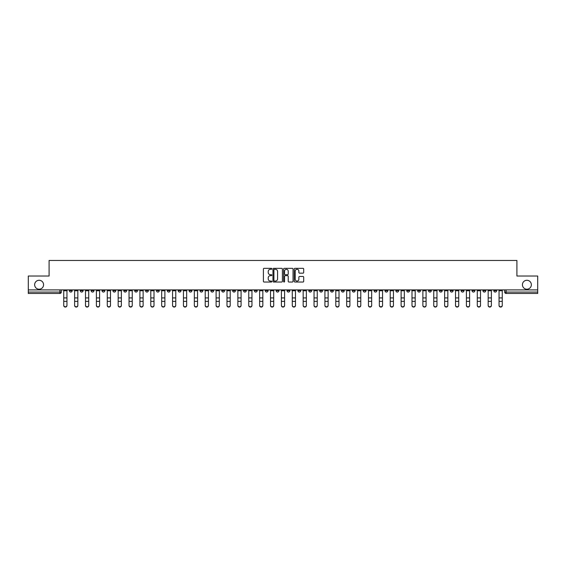 <?xml version="1.0" encoding="UTF-8"?>
<svg xmlns="http://www.w3.org/2000/svg" width="566" height="566" viewBox="0 0 566 566"><rect width="100%" height="100%" fill="white"/><g stroke="black" fill="none" stroke-linecap="round" stroke-linejoin="round"><path stroke-width="0.85" d="M271.836 268.815A0.481 0.481 0 0 0 271.362 268.341L264.081 268.341A0.686 0.686 0 0 0 263.402 269.02L263.402 281.352A0.686 0.686 0 0 0 264.081 282.031L271.362 282.031A0.481 0.481 0 0 0 271.836 281.557A0.481 0.481 0 0 0 271.362 281.076L270.421 281.076A2.193 2.193 0 0 1 268.227 278.882L268.227 277.856A2.193 2.193 0 0 1 270.421 275.663L271.362 275.663A0.481 0.481 0 0 0 271.836 275.182A0.481 0.481 0 0 0 271.362 274.708L270.421 274.708A2.193 2.193 0 0 1 268.227 272.515L268.227 271.489A2.193 2.193 0 0 1 270.421 269.296L271.362 269.296A0.481 0.481 0 0 0 271.836 268.815M522.425 284.74A4.464 4.464 0 0 0 526.889 289.205A4.464 4.464 0 0 0 531.354 284.74A4.464 4.464 0 0 0 526.889 280.276A4.464 4.464 0 0 0 522.425 284.74M34.646 284.74A4.464 4.464 0 0 0 39.111 289.205A4.464 4.464 0 0 0 43.575 284.74A4.464 4.464 0 0 0 39.111 280.276A4.464 4.464 0 0 0 34.646 284.74M428.526 289.905L428.526 290.669L431.313 290.669A1.394 1.394 0 0 1 429.919 292.07A1.394 1.394 0 0 1 428.526 290.669L428.526 289.905M363.223 289.905L363.223 290.669L366.018 290.669A1.394 1.394 0 0 1 364.624 292.07A1.394 1.394 0 0 1 363.223 290.669L363.223 289.905M352.342 289.905L352.342 290.669L355.137 290.669A1.394 1.394 0 0 1 353.736 292.07A1.394 1.394 0 0 1 352.342 290.669L352.342 289.905M287.047 289.905L287.047 290.669L289.834 290.669A1.394 1.394 0 0 1 288.441 292.07A1.394 1.394 0 0 1 287.047 290.669L287.047 289.905M276.166 289.905L276.166 290.669L278.953 290.669A1.394 1.394 0 0 1 277.559 292.07A1.394 1.394 0 0 1 276.166 290.669L276.166 289.905M265.277 289.905L265.277 290.669L268.072 290.669A1.394 1.394 0 0 1 266.678 292.07A1.394 1.394 0 0 1 265.277 290.669L265.277 289.905M243.514 289.905L243.514 290.669L246.302 290.669A1.394 1.394 0 0 1 244.908 292.07A1.394 1.394 0 0 1 243.514 290.669L243.514 289.905M221.752 290.669L221.752 289.905L221.752 290.669A1.394 1.394 0 0 0 223.145 292.07A1.394 1.394 0 0 1 221.752 290.669L224.539 290.669A1.394 1.394 0 0 1 223.145 292.07A1.394 1.394 0 0 0 224.539 290.669L224.539 289.905L224.539 290.669M210.863 290.669L210.863 289.905L210.863 290.669A1.394 1.394 0 0 0 212.264 292.07A1.394 1.394 0 0 1 210.863 290.669L213.658 290.669A1.394 1.394 0 0 1 212.264 292.07M199.982 290.669L199.982 289.905L199.982 290.669A1.394 1.394 0 0 0 201.376 292.07A1.394 1.394 0 0 1 199.982 290.669L202.777 290.669A1.394 1.394 0 0 1 201.376 292.07A1.394 1.394 0 0 0 202.777 290.669L202.777 289.905L202.777 290.669M189.101 289.905L189.101 290.669L191.888 290.669A1.394 1.394 0 0 1 190.494 292.07A1.394 1.394 0 0 1 189.101 290.669L189.101 289.905M178.219 289.905L178.219 290.669L181.007 290.669A1.394 1.394 0 0 1 179.613 292.07A1.394 1.394 0 0 1 178.219 290.669L178.219 289.905M167.338 289.905L167.338 290.669L170.125 290.669A1.394 1.394 0 0 1 168.732 292.07A1.394 1.394 0 0 1 167.338 290.669L167.338 289.905M156.449 290.669L156.449 289.905L156.449 290.669A1.394 1.394 0 0 0 157.85 292.07A1.394 1.394 0 0 1 156.449 290.669L159.244 290.669A1.394 1.394 0 0 1 157.85 292.07M134.687 290.669L134.687 289.905L134.687 290.669A1.394 1.394 0 0 0 136.081 292.07A1.394 1.394 0 0 1 134.687 290.669L137.474 290.669A1.394 1.394 0 0 1 136.081 292.07A1.394 1.394 0 0 0 137.474 290.669L137.474 289.905L137.474 290.669M123.805 290.669L123.805 289.905L123.805 290.669A1.394 1.394 0 0 0 125.199 292.07A1.394 1.394 0 0 1 123.805 290.669L126.593 290.669A1.394 1.394 0 0 1 125.199 292.07A1.394 1.394 0 0 0 126.593 290.669L126.593 289.905L126.593 290.669M112.924 290.669L112.924 289.905L112.924 290.669A1.394 1.394 0 0 0 114.318 292.07A1.394 1.394 0 0 1 112.924 290.669L115.712 290.669A1.394 1.394 0 0 1 114.318 292.07A1.394 1.394 0 0 0 115.712 290.669L115.712 289.905L115.712 290.669M102.036 290.669L102.036 289.905L102.036 290.669A1.394 1.394 0 0 0 103.436 292.07A1.394 1.394 0 0 1 102.036 290.669L104.83 290.669A1.394 1.394 0 0 1 103.436 292.07M91.154 290.669L91.154 289.905L91.154 290.669A1.394 1.394 0 0 0 92.548 292.07A1.394 1.394 0 0 1 91.154 290.669L93.949 290.669A1.394 1.394 0 0 1 92.548 292.07A1.394 1.394 0 0 0 93.949 290.669L93.949 289.905L93.949 290.669M80.273 290.669L80.273 289.905L80.273 290.669A1.394 1.394 0 0 0 81.667 292.07A1.394 1.394 0 0 1 80.273 290.669L83.061 290.669A1.394 1.394 0 0 1 81.667 292.07A1.394 1.394 0 0 0 83.061 290.669L83.061 289.905L83.061 290.669M303.015 273.166A0.686 0.686 0 0 0 303.694 272.479L303.694 269.02A0.686 0.686 0 0 0 303.015 268.341L294.928 268.341A0.686 0.686 0 0 0 294.249 269.02L294.249 281.352A0.686 0.686 0 0 0 294.928 282.031L303.015 282.031A0.686 0.686 0 0 0 303.694 281.352L303.694 277.17A0.686 0.686 0 0 0 303.015 276.484L299.555 276.484A0.686 0.686 0 0 0 298.869 277.17L298.869 279.243A1.832 1.832 0 0 1 297.037 281.076A1.832 1.832 0 0 1 295.204 279.243L295.204 271.128A1.832 1.832 0 0 1 297.037 269.296A1.832 1.832 0 0 1 298.869 271.128L298.869 272.479A0.686 0.686 0 0 0 299.555 273.166L303.015 273.166M28.3 289.905L28.3 276.024L49.086 276.024L49.086 260.466L516.914 260.466L516.914 276.024L537.7 276.024L537.7 289.905L28.3 289.905L28.3 292.07L61.298 292.07L61.298 289.905M282.399 269.02A0.686 0.686 0 0 0 281.719 268.341L273.633 268.341A0.686 0.686 0 0 0 272.954 269.02L272.954 281.352A0.686 0.686 0 0 0 273.633 282.031L281.719 282.031A0.686 0.686 0 0 0 282.399 281.352L282.399 269.02M284.281 268.341L292.367 268.341A0.686 0.686 0 0 1 293.046 269.02L293.046 281.352A0.686 0.686 0 0 1 292.367 282.031L288.908 282.031A0.686 0.686 0 0 1 288.221 281.352L288.221 276.35A0.686 0.686 0 0 0 287.535 275.663L285.243 275.663A0.686 0.686 0 0 0 284.556 276.35L284.556 281.557A0.481 0.481 0 0 1 284.075 282.031A0.481 0.481 0 0 1 283.601 281.557L283.601 269.02A0.686 0.686 0 0 1 284.281 268.341M504.702 289.905L504.702 292.07L537.7 292.07L537.7 293.464L506.096 293.464A1.394 1.394 0 0 1 504.702 292.07A1.394 1.394 0 0 0 506.096 293.464L506.096 289.905M537.7 289.905L537.7 292.07M61.298 292.07A1.394 1.394 0 0 1 59.904 293.464L28.3 293.464L28.3 292.07M496.608 289.905L496.608 290.669A1.394 1.394 0 0 1 495.215 292.07A1.394 1.394 0 0 1 493.821 290.669L496.608 290.669M493.821 289.905L493.821 290.669M485.727 290.669L485.727 289.905L485.727 290.669A1.394 1.394 0 0 1 484.333 292.07A1.394 1.394 0 0 1 482.94 290.669L485.727 290.669A1.394 1.394 0 0 1 484.333 292.07M482.94 289.905L482.94 290.669M474.846 289.905L474.846 290.669A1.394 1.394 0 0 1 473.452 292.07A1.394 1.394 0 0 1 472.051 290.669A1.394 1.394 0 0 0 473.452 292.07M472.051 289.905L472.051 290.669L474.846 290.669M463.964 289.905L463.964 290.669A1.394 1.394 0 0 1 462.563 292.07A1.394 1.394 0 0 1 461.17 290.669L463.964 290.669A1.394 1.394 0 0 1 462.563 292.07M461.17 289.905L461.17 290.669M453.076 289.905L453.076 290.669A1.394 1.394 0 0 1 451.682 292.07A1.394 1.394 0 0 1 450.288 290.669A1.394 1.394 0 0 0 451.682 292.07M450.288 289.905L450.288 290.669L453.076 290.669M442.195 289.905L442.195 290.669A1.394 1.394 0 0 1 440.801 292.07A1.394 1.394 0 0 1 439.407 290.669L442.195 290.669M439.407 289.905L439.407 290.669M431.313 289.905L431.313 290.669A1.394 1.394 0 0 1 429.919 292.07M420.432 289.905L420.432 290.669A1.394 1.394 0 0 1 419.038 292.07A1.394 1.394 0 0 1 417.637 290.669L420.432 290.669M417.637 289.905L417.637 290.669M409.551 289.905L409.551 290.669A1.394 1.394 0 0 1 408.15 292.07A1.394 1.394 0 0 1 406.756 290.669L409.551 290.669M406.756 289.905L406.756 290.669M398.662 289.905L398.662 290.669A1.394 1.394 0 0 1 397.268 292.07A1.394 1.394 0 0 1 395.875 290.669A1.394 1.394 0 0 0 397.268 292.07M395.875 289.905L395.875 290.669L398.662 290.669M387.781 289.905L387.781 290.669A1.394 1.394 0 0 1 386.387 292.07A1.394 1.394 0 0 1 384.993 290.669L387.781 290.669M384.993 289.905L384.993 290.669M376.899 289.905L376.899 290.669A1.394 1.394 0 0 1 375.506 292.07A1.394 1.394 0 0 1 374.112 290.669L376.899 290.669M374.112 289.905L374.112 290.669M366.018 289.905L366.018 290.669M355.137 289.905L355.137 290.669L355.137 289.905M344.248 289.905L344.248 290.669A1.394 1.394 0 0 1 342.855 292.07A1.394 1.394 0 0 1 341.461 290.669L344.248 290.669M341.461 289.905L341.461 290.669M333.367 289.905L333.367 290.669A1.394 1.394 0 0 1 331.973 292.07A1.394 1.394 0 0 1 330.579 290.669L333.367 290.669M330.579 289.905L330.579 290.669M322.486 289.905L322.486 290.669A1.394 1.394 0 0 1 321.092 292.07A1.394 1.394 0 0 1 319.698 290.669L322.486 290.669M319.698 289.905L319.698 290.669M311.604 289.905L311.604 290.669A1.394 1.394 0 0 1 310.21 292.07A1.394 1.394 0 0 1 308.81 290.669L311.604 290.669M308.81 289.905L308.81 290.669M300.723 289.905L300.723 290.669A1.394 1.394 0 0 1 299.322 292.07A1.394 1.394 0 0 1 297.928 290.669L300.723 290.669M297.928 289.905L297.928 290.669M289.834 289.905L289.834 290.669A1.394 1.394 0 0 1 288.441 292.07M278.953 289.905L278.953 290.669M268.072 290.669L268.072 289.905L268.072 290.669A1.394 1.394 0 0 1 266.678 292.07M257.19 289.905L257.19 290.669A1.394 1.394 0 0 1 255.79 292.07A1.394 1.394 0 0 1 254.396 290.669A1.394 1.394 0 0 0 255.79 292.07A1.394 1.394 0 0 0 257.19 290.669L254.396 290.669L254.396 289.905M246.302 290.669L246.302 289.905L246.302 290.669A1.394 1.394 0 0 1 244.908 292.07M235.421 289.905L235.421 290.669A1.394 1.394 0 0 1 234.027 292.07A1.394 1.394 0 0 1 232.633 290.669A1.394 1.394 0 0 0 234.027 292.07M232.633 289.905L232.633 290.669L235.421 290.669M213.658 289.905L213.658 290.669L213.658 289.905M191.888 290.669L191.888 289.905L191.888 290.669A1.394 1.394 0 0 1 190.494 292.07M181.007 290.669L181.007 289.905L181.007 290.669A1.394 1.394 0 0 1 179.613 292.07M170.125 290.669L170.125 289.905L170.125 290.669A1.394 1.394 0 0 1 168.732 292.07M159.244 289.905L159.244 290.669L159.244 289.905M148.363 290.669L148.363 289.905L148.363 290.669A1.394 1.394 0 0 1 146.962 292.07A1.394 1.394 0 0 1 145.568 290.669L148.363 290.669A1.394 1.394 0 0 1 146.962 292.07M145.568 289.905L145.568 290.669M104.83 289.905L104.83 290.669L104.83 289.905M72.179 290.669L72.179 289.905L72.179 290.669A1.394 1.394 0 0 1 70.785 292.07A1.394 1.394 0 0 1 69.392 290.669L72.179 290.669A1.394 1.394 0 0 1 70.785 292.07M69.392 289.905L69.392 290.669M274.39 269.296A0.481 0.481 0 0 0 273.909 269.777L273.909 280.595A0.481 0.481 0 0 0 274.39 281.076L275.38 281.076A2.193 2.193 0 0 0 277.573 278.882L277.573 271.489A2.193 2.193 0 0 0 275.38 269.296L274.39 269.296M288.221 271.164A1.832 1.832 0 0 0 286.389 269.331A1.832 1.832 0 0 0 284.556 271.164L284.556 274.022A0.686 0.686 0 0 0 285.243 274.708L287.535 274.708A0.686 0.686 0 0 0 288.221 274.022L288.221 271.164M63.739 305.534L63.739 305.265A1.606 1.535 0 0 0 65.345 306.793A1.606 1.535 0 0 0 66.951 305.265L66.951 305.534A1.606 1.535 180 0 1 65.345 307.069A1.606 1.535 180 0 1 63.739 305.534L63.739 301.643M63.739 289.905L63.739 305.265M66.951 289.905L66.951 305.265M74.62 305.534L74.62 305.265A1.606 1.535 0 0 0 76.226 306.793A1.606 1.535 0 0 0 77.832 305.265L77.832 305.534A1.606 1.535 180 0 1 76.226 307.069A1.606 1.535 180 0 1 74.62 305.534L74.62 301.643M85.501 305.534L85.501 305.265A1.606 1.535 0 0 0 87.107 306.793A1.606 1.535 0 0 0 88.713 305.265L88.713 305.534A1.606 1.535 180 0 1 87.107 307.069A1.606 1.535 180 0 1 85.501 305.534L85.501 301.643M96.39 305.534L96.39 305.265A1.606 1.535 0 0 0 97.989 306.793A1.606 1.535 0 0 0 99.595 305.265L99.595 305.534A1.606 1.535 180 0 1 97.989 307.069A1.606 1.535 180 0 1 96.39 305.534L96.39 301.643M74.62 289.905L74.62 305.265M77.832 289.905L77.832 305.265M85.501 289.905L85.501 305.265M88.713 289.905L88.713 305.265M96.39 289.905L96.39 305.265M99.595 289.905L99.595 305.265M107.271 305.534L107.271 305.265A1.606 1.535 0 0 0 108.877 306.793A1.606 1.535 0 0 0 110.476 305.265L110.476 305.534A1.606 1.535 180 0 1 108.877 307.069A1.606 1.535 180 0 1 107.271 305.534L107.271 301.643M118.153 305.534L118.153 305.265A1.606 1.535 0 0 0 119.759 306.793A1.606 1.535 0 0 0 121.365 305.265L121.365 305.534A1.606 1.535 180 0 1 119.759 307.069A1.606 1.535 180 0 1 118.153 305.534L118.153 301.643M107.271 289.905L107.271 305.265M110.476 289.905L110.476 305.265M118.153 289.905L118.153 305.265M121.365 289.905L121.365 305.265M129.034 305.534L129.034 305.265A1.606 1.535 0 0 0 130.64 306.793A1.606 1.535 0 0 0 132.246 305.265L132.246 305.534A1.606 1.535 180 0 1 130.64 307.069A1.606 1.535 180 0 1 129.034 305.534L129.034 301.643M129.034 289.905L129.034 305.265M132.246 289.905L132.246 305.265M139.915 305.534L139.915 305.265A1.606 1.535 0 0 0 141.521 306.793A1.606 1.535 0 0 0 143.127 305.265L143.127 305.534A1.606 1.535 180 0 1 141.521 307.069A1.606 1.535 180 0 1 139.915 305.534L139.915 301.643M139.915 289.905L139.915 305.265M143.127 289.905L143.127 305.265M150.804 305.534L150.804 305.265A1.606 1.535 0 0 0 152.403 306.793A1.606 1.535 0 0 0 154.009 305.265L154.009 305.534A1.606 1.535 180 0 1 152.403 307.069A1.606 1.535 180 0 1 150.804 305.534L150.804 301.643M150.804 289.905L150.804 305.265M154.009 289.905L154.009 305.265M161.685 305.534L161.685 305.265A1.606 1.535 0 0 0 163.291 306.793A1.606 1.535 0 0 0 164.89 305.265L164.89 305.534A1.606 1.535 180 0 1 163.291 307.069A1.606 1.535 180 0 1 161.685 305.534L161.685 301.643M161.685 289.905L161.685 305.265M164.89 289.905L164.89 305.265M172.566 305.534L172.566 305.265A1.606 1.535 0 0 0 174.172 306.793A1.606 1.535 0 0 0 175.778 305.265L175.778 305.534A1.606 1.535 180 0 1 174.172 307.069A1.606 1.535 180 0 1 172.566 305.534L172.566 301.643M172.566 289.905L172.566 305.265M175.778 289.905L175.778 305.265M183.448 305.534L183.448 305.265A1.606 1.535 0 0 0 185.054 306.793A1.606 1.535 0 0 0 186.66 305.265L186.66 305.534A1.606 1.535 180 0 1 185.054 307.069A1.606 1.535 180 0 1 183.448 305.534L183.448 301.643M183.448 289.905L183.448 305.265M186.66 289.905L186.66 305.265M194.336 305.534L194.336 305.265A1.606 1.535 0 0 0 195.935 306.793A1.606 1.535 0 0 0 197.541 305.265L197.541 305.534A1.606 1.535 180 0 1 195.935 307.069A1.606 1.535 180 0 1 194.336 305.534L194.336 301.643M194.336 289.905L194.336 305.265M197.541 289.905L197.541 305.265M205.217 305.534L205.217 305.265A1.606 1.535 0 0 0 206.823 306.793A1.606 1.535 0 0 0 208.422 305.265L208.422 305.534A1.606 1.535 180 0 1 206.823 307.069A1.606 1.535 180 0 1 205.217 305.534L205.217 301.643M205.217 289.905L205.217 305.265M208.422 289.905L208.422 305.265M216.099 305.534L216.099 305.265A1.606 1.535 0 0 0 217.705 306.793A1.606 1.535 0 0 0 219.311 305.265L219.311 305.534A1.606 1.535 180 0 1 217.705 307.069A1.606 1.535 180 0 1 216.099 305.534L216.099 301.643M216.099 289.905L216.099 305.265M219.311 289.905L219.311 305.265M226.98 305.534L226.98 305.265A1.606 1.535 0 0 0 228.586 306.793A1.606 1.535 0 0 0 230.192 305.265L230.192 305.534A1.606 1.535 180 0 1 228.586 307.069A1.606 1.535 180 0 1 226.98 305.534L226.98 301.643M226.98 289.905L226.98 305.265M230.192 289.905L230.192 305.265M237.862 305.534L237.862 305.265A1.606 1.535 0 0 0 239.468 306.793A1.606 1.535 0 0 0 241.074 305.265L241.074 305.534A1.606 1.535 180 0 1 239.468 307.069A1.606 1.535 180 0 1 237.862 305.534L237.862 301.643M237.862 289.905L237.862 305.265M241.074 289.905L241.074 305.265M248.75 305.534L248.75 305.265A1.606 1.535 0 0 0 250.349 306.793A1.606 1.535 0 0 0 251.955 305.265L251.955 305.534A1.606 1.535 180 0 1 250.349 307.069A1.606 1.535 180 0 1 248.75 305.534L248.75 301.643M248.75 289.905L248.75 305.265M251.955 289.905L251.955 305.265M259.631 305.534L259.631 305.265A1.606 1.535 0 0 0 261.237 306.793A1.606 1.535 0 0 0 262.836 305.265L262.836 305.534A1.606 1.535 180 0 1 261.237 307.069A1.606 1.535 180 0 1 259.631 305.534L259.631 301.643M259.631 289.905L259.631 305.265M262.836 289.905L262.836 305.265M270.513 305.534L270.513 305.265A1.606 1.535 0 0 0 272.119 306.793A1.606 1.535 0 0 0 273.725 305.265L273.725 305.534A1.606 1.535 180 0 1 272.119 307.069A1.606 1.535 180 0 1 270.513 305.534L270.513 301.643M270.513 289.905L270.513 305.265M273.725 289.905L273.725 305.265M281.394 305.534L281.394 305.265A1.606 1.535 0 0 0 283 306.793A1.606 1.535 0 0 0 284.606 305.265L284.606 305.534A1.606 1.535 180 0 1 283 307.069A1.606 1.535 180 0 1 281.394 305.534L281.394 301.643M281.394 289.905L281.394 305.265M284.606 289.905L284.606 305.265M292.275 305.534L292.275 305.265A1.606 1.535 0 0 0 293.881 306.793A1.606 1.535 0 0 0 295.487 305.265L295.487 305.534A1.606 1.535 180 0 1 293.881 307.069A1.606 1.535 180 0 1 292.275 305.534L292.275 301.643M292.275 289.905L292.275 305.265M295.487 289.905L295.487 305.265M303.164 305.534L303.164 305.265A1.606 1.535 0 0 0 304.763 306.793A1.606 1.535 0 0 0 306.369 305.265L306.369 305.534A1.606 1.535 180 0 1 304.763 307.069A1.606 1.535 180 0 1 303.164 305.534L303.164 301.643M303.164 289.905L303.164 305.265M306.369 289.905L306.369 305.265M314.045 305.534L314.045 305.265A1.606 1.535 0 0 0 315.651 306.793A1.606 1.535 0 0 0 317.25 305.265L317.25 305.534A1.606 1.535 180 0 1 315.651 307.069A1.606 1.535 180 0 1 314.045 305.534L314.045 301.643M314.045 289.905L314.045 305.265M317.25 289.905L317.25 305.265M324.926 305.534L324.926 305.265A1.606 1.535 0 0 0 326.532 306.793A1.606 1.535 0 0 0 328.139 305.265L328.139 305.534A1.606 1.535 180 0 1 326.532 307.069A1.606 1.535 180 0 1 324.926 305.534L324.926 301.643M324.926 289.905L324.926 305.265M328.139 289.905L328.139 305.265M335.808 305.534L335.808 305.265A1.606 1.535 0 0 0 337.414 306.793A1.606 1.535 0 0 0 339.02 305.265L339.02 305.534A1.606 1.535 180 0 1 337.414 307.069A1.606 1.535 180 0 1 335.808 305.534L335.808 301.643M335.808 289.905L335.808 305.265M339.02 289.905L339.02 305.265M346.689 305.534L346.689 305.265A1.606 1.535 0 0 0 348.295 306.793A1.606 1.535 0 0 0 349.901 305.265L349.901 305.534A1.606 1.535 180 0 1 348.295 307.069A1.606 1.535 180 0 1 346.689 305.534L346.689 301.643M346.689 289.905L346.689 305.265M349.901 289.905L349.901 305.265M357.578 305.534L357.578 305.265A1.606 1.535 0 0 0 359.177 306.793A1.606 1.535 0 0 0 360.783 305.265L360.783 305.534A1.606 1.535 180 0 1 359.177 307.069A1.606 1.535 180 0 1 357.578 305.534L357.578 301.643M357.578 289.905L357.578 305.265M360.783 289.905L360.783 305.265M368.459 305.534L368.459 305.265A1.606 1.535 0 0 0 370.065 306.793A1.606 1.535 0 0 0 371.664 305.265L371.664 305.534A1.606 1.535 180 0 1 370.065 307.069A1.606 1.535 180 0 1 368.459 305.534L368.459 301.643M368.459 289.905L368.459 305.265M371.664 289.905L371.664 305.265M379.34 305.534L379.34 305.265A1.606 1.535 0 0 0 380.946 306.793A1.606 1.535 0 0 0 382.552 305.265L382.552 305.534A1.606 1.535 180 0 1 380.946 307.069A1.606 1.535 180 0 1 379.34 305.534L379.34 301.643M379.34 289.905L379.34 305.265M382.552 289.905L382.552 305.265M390.222 305.534L390.222 305.265A1.606 1.535 0 0 0 391.828 306.793A1.606 1.535 0 0 0 393.434 305.265L393.434 305.534A1.606 1.535 180 0 1 391.828 307.069A1.606 1.535 180 0 1 390.222 305.534L390.222 301.643M390.222 289.905L390.222 305.265M393.434 289.905L393.434 305.265M401.11 305.534L401.11 305.265A1.606 1.535 0 0 0 402.709 306.793A1.606 1.535 0 0 0 404.315 305.265L404.315 305.534A1.606 1.535 180 0 1 402.709 307.069A1.606 1.535 180 0 1 401.11 305.534L401.11 301.643M401.11 289.905L401.11 305.265M404.315 289.905L404.315 305.265M411.991 305.534L411.991 305.265A1.606 1.535 0 0 0 413.597 306.793A1.606 1.535 0 0 0 415.196 305.265L415.196 305.534A1.606 1.535 180 0 1 413.597 307.069A1.606 1.535 180 0 1 411.991 305.534L411.991 301.643M411.991 289.905L411.991 305.265M415.196 289.905L415.196 305.265M422.873 305.534L422.873 305.265A1.606 1.535 0 0 0 424.479 306.793A1.606 1.535 0 0 0 426.085 305.265L426.085 305.534A1.606 1.535 180 0 1 424.479 307.069A1.606 1.535 180 0 1 422.873 305.534L422.873 301.643M422.873 289.905L422.873 305.265M426.085 289.905L426.085 305.265M433.754 305.534L433.754 305.265A1.606 1.535 0 0 0 435.36 306.793A1.606 1.535 0 0 0 436.966 305.265L436.966 305.534A1.606 1.535 180 0 1 435.36 307.069A1.606 1.535 180 0 1 433.754 305.534L433.754 301.643M433.754 289.905L433.754 305.265M436.966 289.905L436.966 305.265M444.635 305.534L444.635 305.265A1.606 1.535 0 0 0 446.241 306.793A1.606 1.535 0 0 0 447.848 305.265L447.848 305.534A1.606 1.535 180 0 1 446.241 307.069A1.606 1.535 180 0 1 444.635 305.534L444.635 301.643M444.635 289.905L444.635 305.265M447.848 289.905L447.848 305.265M455.524 305.534L455.524 305.265A1.606 1.535 0 0 0 457.123 306.793A1.606 1.535 0 0 0 458.729 305.265L458.729 305.534A1.606 1.535 180 0 1 457.123 307.069A1.606 1.535 180 0 1 455.524 305.534L455.524 301.643M455.524 289.905L455.524 305.265M458.729 289.905L458.729 305.265M466.405 305.534L466.405 305.265A1.606 1.535 0 0 0 468.011 306.793A1.606 1.535 0 0 0 469.61 305.265L469.61 305.534A1.606 1.535 180 0 1 468.011 307.069A1.606 1.535 180 0 1 466.405 305.534L466.405 301.643M466.405 289.905L466.405 305.265M469.61 289.905L469.61 305.265M477.287 305.534L477.287 305.265A1.606 1.535 0 0 0 478.893 306.793A1.606 1.535 0 0 0 480.499 305.265L480.499 305.534A1.606 1.535 180 0 1 478.893 307.069A1.606 1.535 180 0 1 477.287 305.534L477.287 301.643M477.287 289.905L477.287 305.265M480.499 289.905L480.499 305.265M488.168 305.534L488.168 305.265A1.606 1.535 0 0 0 489.774 306.793A1.606 1.535 0 0 0 491.38 305.265L491.38 305.534A1.606 1.535 180 0 1 489.774 307.069A1.606 1.535 180 0 1 488.168 305.534L488.168 301.643M488.168 289.905L488.168 305.265M491.38 289.905L491.38 305.265M499.049 305.534L499.049 305.265A1.606 1.535 0 0 0 500.655 306.793A1.606 1.535 0 0 0 502.261 305.265L502.261 305.534A1.606 1.535 180 0 1 500.655 307.069A1.606 1.535 180 0 1 499.049 305.534L499.049 301.643M499.049 289.905L499.049 305.265M502.261 289.905L502.261 305.265M59.904 289.905L59.904 293.464M66.951 290.775L63.739 290.775M66.951 297.921L63.739 297.921M66.951 301.374L63.739 301.374M77.832 290.775L74.62 290.775M77.832 297.921L74.62 297.921M77.832 301.374L74.62 301.374M88.713 290.775L85.501 290.775M88.713 297.921L85.501 297.921M88.713 301.374L85.501 301.374M99.595 290.775L96.39 290.775M99.595 297.921L96.39 297.921M99.595 301.374L96.39 301.374M110.476 290.775L107.271 290.775M110.476 297.921L107.271 297.921M110.476 301.374L107.271 301.374M121.365 290.775L118.153 290.775M121.365 297.921L118.153 297.921M121.365 301.374L118.153 301.374M132.246 290.775L129.034 290.775M132.246 297.921L129.034 297.921M132.246 301.374L129.034 301.374M143.127 290.775L139.915 290.775M143.127 297.921L139.915 297.921M143.127 301.374L139.915 301.374M154.009 290.775L150.804 290.775M154.009 297.921L150.804 297.921M154.009 301.374L150.804 301.374M164.89 290.775L161.685 290.775M164.89 297.921L161.685 297.921M164.89 301.374L161.685 301.374M175.778 290.775L172.566 290.775M175.778 297.921L172.566 297.921M175.778 301.374L172.566 301.374M186.66 290.775L183.448 290.775M186.66 297.921L183.448 297.921M186.66 301.374L183.448 301.374M197.541 290.775L194.336 290.775M197.541 297.921L194.336 297.921M197.541 301.374L194.336 301.374M208.422 290.775L205.217 290.775M208.422 297.921L205.217 297.921M208.422 301.374L205.217 301.374M219.311 290.775L216.099 290.775M219.311 297.921L216.099 297.921M219.311 301.374L216.099 301.374M230.192 290.775L226.98 290.775M230.192 297.921L226.98 297.921M230.192 301.374L226.98 301.374M241.074 290.775L237.862 290.775M241.074 297.921L237.862 297.921M241.074 301.374L237.862 301.374M251.955 290.775L248.75 290.775M251.955 297.921L248.75 297.921M251.955 301.374L248.75 301.374M262.836 290.775L259.631 290.775M262.836 297.921L259.631 297.921M262.836 301.374L259.631 301.374M273.725 290.775L270.513 290.775M273.725 297.921L270.513 297.921M273.725 301.374L270.513 301.374M284.606 290.775L281.394 290.775M284.606 297.921L281.394 297.921M284.606 301.374L281.394 301.374M295.487 290.775L292.275 290.775M295.487 297.921L292.275 297.921M295.487 301.374L292.275 301.374M306.369 290.775L303.164 290.775M306.369 297.921L303.164 297.921M306.369 301.374L303.164 301.374M317.25 290.775L314.045 290.775M317.25 297.921L314.045 297.921M317.25 301.374L314.045 301.374M328.139 290.775L324.926 290.775M328.139 297.921L324.926 297.921M328.139 301.374L324.926 301.374M339.02 290.775L335.808 290.775M339.02 297.921L335.808 297.921M339.02 301.374L335.808 301.374M349.901 290.775L346.689 290.775M349.901 297.921L346.689 297.921M349.901 301.374L346.689 301.374M360.783 290.775L357.578 290.775M360.783 297.921L357.578 297.921M360.783 301.374L357.578 301.374M371.664 290.775L368.459 290.775M371.664 297.921L368.459 297.921M371.664 301.374L368.459 301.374M382.552 290.775L379.34 290.775M382.552 297.921L379.34 297.921M382.552 301.374L379.34 301.374M393.434 290.775L390.222 290.775M393.434 297.921L390.222 297.921M393.434 301.374L390.222 301.374M404.315 290.775L401.11 290.775M404.315 297.921L401.11 297.921M404.315 301.374L401.11 301.374M415.196 290.775L411.991 290.775M415.196 297.921L411.991 297.921M415.196 301.374L411.991 301.374M426.085 290.775L422.873 290.775M426.085 297.921L422.873 297.921M426.085 301.374L422.873 301.374M436.966 290.775L433.754 290.775M436.966 297.921L433.754 297.921M436.966 301.374L433.754 301.374M447.848 290.775L444.635 290.775M447.848 297.921L444.635 297.921M447.848 301.374L444.635 301.374M458.729 290.775L455.524 290.775M458.729 297.921L455.524 297.921M458.729 301.374L455.524 301.374M469.61 290.775L466.405 290.775M469.61 297.921L466.405 297.921M469.61 301.374L466.405 301.374M480.499 290.775L477.287 290.775M480.499 297.921L477.287 297.921M480.499 301.374L477.287 301.374M491.38 290.775L488.168 290.775M491.38 297.921L488.168 297.921M491.38 301.374L488.168 301.374M502.261 290.775L499.049 290.775M502.261 297.921L499.049 297.921M502.261 301.374L499.049 301.374"/></g></svg>
